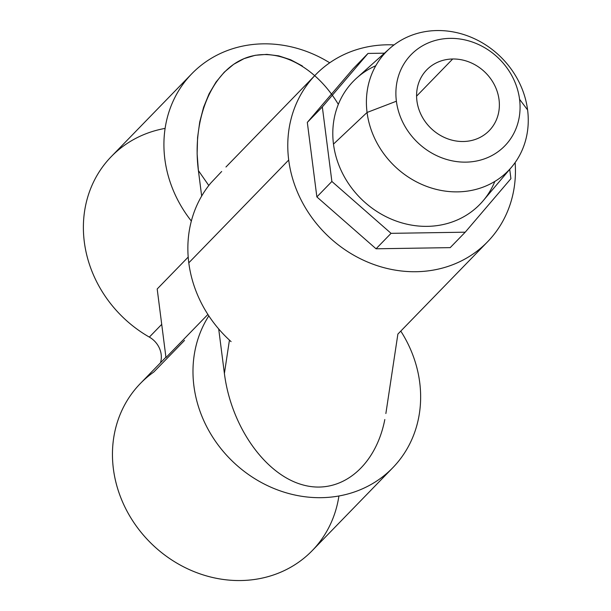<?xml version="1.0" encoding="UTF-8"?>
<svg xmlns="http://www.w3.org/2000/svg" width="611" height="611" viewBox="0 0 611 611"><rect width="100%" height="100%" fill="white"/><g stroke="black" fill="none" stroke-linecap="round" stroke-linejoin="round"><path stroke-width="0.92" d="M229.438 340.113L224.397 373.474L218.692 328.939L224.397 373.474L229.438 340.113M207.893 314.451L165.971 357.58L157.187 288.988L188.203 257.078L157.187 288.988L165.971 357.58L207.893 314.451M338.334 104.366C313.787 63.536 273.117 44.733 241.704 59.679C210.237 74.481 192.014 121.146 198.399 170.568L201.668 196.055L198.399 170.568L208.794 185.507L198.399 170.568L197.124 153.903L197.574 137.567L199.751 121.902L203.608 107.231L209.054 93.873L215.989 82.103L224.26 72.174L233.685 64.292L244.072 58.625L255.207 55.296L266.847 54.371L278.746 55.868L290.66 59.763L302.338 65.965M210.78 183.04A119.863 107.085 44.2 0 0 188.791 262.829A119.863 107.085 44.2 0 0 231.095 341.618A119.863 107.085 -135.8 0 1 188.791 262.829A119.863 107.085 -135.8 0 1 210.78 183.04L221.671 171.485M394.057 44.909A119.863 107.085 44.2 0 0 315.65 74.718A119.863 107.085 44.2 0 0 288.705 160.021L188.791 262.829L288.705 160.021A119.863 107.085 44.2 0 0 368.677 262.509A119.863 107.085 44.2 0 0 487.57 241.796A119.863 107.085 44.2 0 0 515.126 162.564A119.863 107.085 44.2 0 1 413.112 271.719A119.863 107.085 44.2 0 1 288.705 160.021A119.863 107.085 44.2 0 1 394.057 44.909M384.823 419.536C375.444 467.476 339.724 495.651 302.185 484.714C264.639 474.083 231.011 426.004 224.397 373.474C231.004 425.943 264.555 473.983 302.055 484.676C339.548 495.674 375.276 467.675 384.754 419.864M191.342 221.045A119.863 107.085 -135.8 0 1 188.371 77.467A119.863 107.085 -135.8 0 1 329.711 62.796A119.863 107.085 44.2 0 0 191.785 73.763A119.863 107.085 44.2 0 0 191.342 221.045M400.785 331.093A119.863 107.085 -135.8 0 1 384.029 475.702A119.863 107.085 -135.8 0 1 235.266 463.909A119.863 107.085 -135.8 0 1 208.817 315.872A119.863 107.085 44.2 0 0 240.26 468.247A119.863 107.085 44.2 0 0 392.774 467.751A119.863 107.085 44.2 0 0 400.785 331.093M165.107 128.394A119.863 107.085 -135.8 0 0 83.692 219.12A119.863 107.085 -135.8 0 0 149.344 337.104A21.79 19.468 -135.8 0 1 160.472 362.812A21.79 19.468 44.2 0 0 149.344 337.104L161.716 324.372L149.344 337.104A119.863 107.085 -135.8 0 1 111.255 156.622L191.785 73.763M338.922 495.979A119.863 107.085 -135.8 0 1 170.423 559.073A119.863 107.085 -135.8 0 1 153.812 372.015L184.522 340.419M392.774 467.751L312.244 550.618A119.863 107.085 -135.8 0 1 151.65 543.874A119.863 107.085 -135.8 0 1 140.324 383.54A119.863 107.085 -135.8 0 1 153.812 372.015M450.208 247.631L376.055 248.792L316.865 196.918L307.318 122.399L353.005 68.883L368.021 53.432L353.005 68.883L307.318 122.399L322.333 106.948L331.88 181.467L391.063 233.341L465.223 232.188L510.911 178.672L509.719 169.339L510.911 178.672L465.223 232.188L450.208 247.631L465.223 232.188L391.063 233.341L376.055 248.792L391.063 233.341L331.88 181.467L316.865 196.918L331.88 181.467L322.333 106.948L307.318 122.399L316.865 196.918L376.055 248.792L450.208 247.631M384.464 53.172L368.021 53.432L322.333 106.948L368.021 53.432L384.464 53.172M494.841 181.414A88.267 78.85 -135.8 0 1 406.598 224.122A88.267 78.85 -135.8 0 1 333.484 144.112A88.267 78.85 -135.8 0 1 375.796 65.728M511.606 167.109L483.194 200.706A88.267 78.85 -135.8 0 1 394.866 220.556A88.267 78.85 -135.8 0 1 333.484 144.112L367.066 112.462A85.212 76.123 44.2 0 0 426.333 186.271A85.212 76.123 44.2 0 0 511.606 167.109A85.212 76.123 44.2 0 0 527.598 109.949A85.212 76.123 44.2 0 0 473.128 38.119A85.212 76.123 44.2 0 0 389.619 48.559A85.212 76.123 44.2 0 0 367.066 112.462L333.484 144.112A88.267 78.85 -135.8 0 1 356.847 77.918L389.619 48.559M396.394 101.22L367.066 112.462A85.212 76.123 -135.8 0 1 437.002 30.55A85.212 76.123 -135.8 0 1 527.598 109.949L519.564 99.288A65.377 58.412 44.2 0 0 450.047 38.371A65.377 58.412 44.2 0 0 396.394 101.22A65.377 58.412 44.2 0 0 465.903 162.136A65.377 58.412 44.2 0 0 519.564 99.288L527.598 109.949A85.212 76.123 -135.8 0 1 457.662 191.869A85.212 76.123 -135.8 0 1 367.066 112.462L396.394 101.22A65.377 58.412 44.2 0 0 465.903 162.136A65.377 58.412 44.2 0 0 519.564 99.288A65.377 58.412 44.2 0 0 450.047 38.371A65.377 58.412 44.2 0 0 396.394 101.22M452.69 58.992A43.587 38.936 -135.8 0 1 499.034 99.608A43.587 38.936 -135.8 0 1 463.26 141.508A43.587 38.936 -135.8 0 1 416.923 100.891A43.587 38.936 -135.8 0 1 452.69 58.992L416.587 96.148L452.69 58.992A43.587 38.936 44.2 0 0 426.722 69.875A43.587 38.936 44.2 0 0 421.491 115.54A43.587 38.936 44.2 0 0 463.26 141.508A43.587 38.936 44.2 0 0 489.235 130.632A43.587 38.936 44.2 0 0 494.467 84.967A43.587 38.936 44.2 0 0 452.69 58.992M225.963 167.002L315.65 74.718M385.869 413.532L397.883 334.08L487.57 241.796M140.324 383.54L165.925 357.198"/></g></svg>
